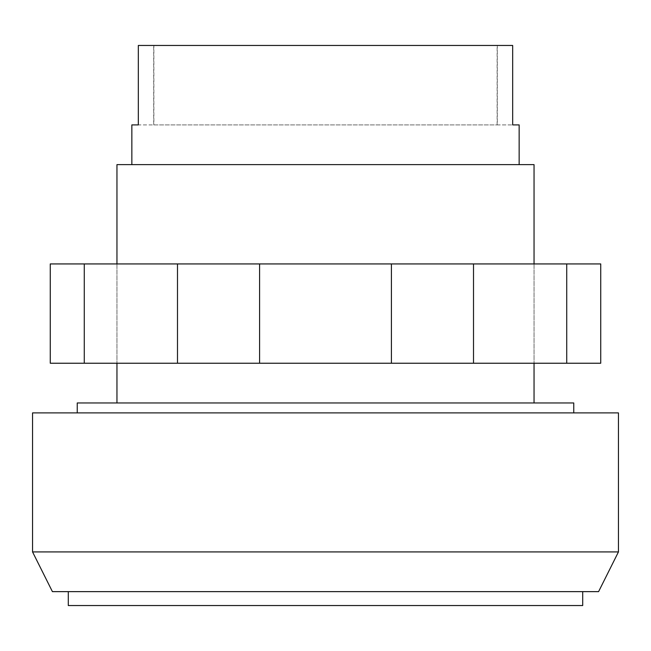 <?xml version="1.0" encoding="UTF-8"?>
<svg xmlns="http://www.w3.org/2000/svg" width="651" height="651" viewBox="0 0 651 651"><rect width="100%" height="100%" fill="white"/><g stroke="black" fill="none" stroke-linecap="round" stroke-linejoin="round"><path stroke-width="0.49" stroke-dasharray="3.25 2.44" d="M573.759 402.961L77.241 402.961M77.241 412.889L573.759 412.889L77.241 412.889M582.702 591.637L582.702 605.544L68.298 605.544L582.702 605.544L68.298 605.544L582.702 605.544L582.702 591.637L68.298 591.637L68.298 605.544L582.702 605.544L582.702 591.637L68.298 591.637L582.702 591.637L582.702 605.544L582.702 591.637L68.298 591.637L68.298 605.544L68.298 591.637L582.702 591.637L68.298 591.637L68.298 605.544L68.298 591.637M618.45 551.918L618.45 412.889L32.55 412.889L32.55 551.918L618.45 551.918L598.586 591.637L52.414 591.637M325.5 263.932L534.04 263.932L325.5 263.932M325.5 363.234L534.04 363.234L325.5 363.234M84.272 263.932L600.735 263.932L600.735 363.234L50.265 363.234L50.265 263.932L84.272 263.932L84.272 363.234M566.728 263.932L566.728 363.234M473.513 263.932L473.513 363.234M391.414 263.932L391.414 363.234M259.586 263.932L259.586 363.234M177.487 263.932L177.487 363.234M325.5 402.961L534.04 402.961L325.5 402.961M116.96 164.63L534.04 164.63M131.852 124.902L153.701 124.902L153.701 45.456L497.299 45.456L497.299 124.902L512.671 124.902L138.329 124.902L138.329 45.456L512.671 45.456L512.671 124.902L519.148 124.902M497.128 124.902L497.128 45.456L153.872 45.456L153.872 124.902M153.701 124.902L497.299 124.902M305.636 605.544L345.364 605.544L305.636 605.544M474.457 605.544L176.527 605.544L474.457 605.544M434.73 605.544L216.254 605.544L434.73 605.544M534.04 263.932L534.04 363.234L534.04 263.932M116.96 263.932L116.96 363.234L116.96 263.932"/><path stroke-width="0.98" d="M573.759 412.889L573.759 402.961L77.241 402.961L77.241 412.889M582.702 591.637L582.702 605.544L68.298 605.544L68.298 591.637M52.414 591.637L32.55 551.918L52.414 591.637L598.586 591.637L618.45 551.918L32.55 551.918L32.55 412.889L618.45 412.889L618.45 551.918M566.728 263.932L84.272 263.932L84.272 363.234L600.735 363.234L600.735 263.932L566.728 263.932L566.728 363.234M177.487 263.932L177.487 363.234M259.586 263.932L259.586 363.234M391.414 263.932L391.414 363.234M473.513 263.932L473.513 363.234M84.272 263.932L50.265 263.932L50.265 363.234L84.272 363.234M534.04 263.932L534.04 164.63L116.96 164.63L116.96 263.932M519.148 164.63L519.148 124.902L512.671 124.902L512.671 45.456L138.329 45.456L138.329 124.902L131.852 124.902L131.852 164.63M534.04 363.234L534.04 402.961M116.96 363.234L116.96 402.961"/></g></svg>

